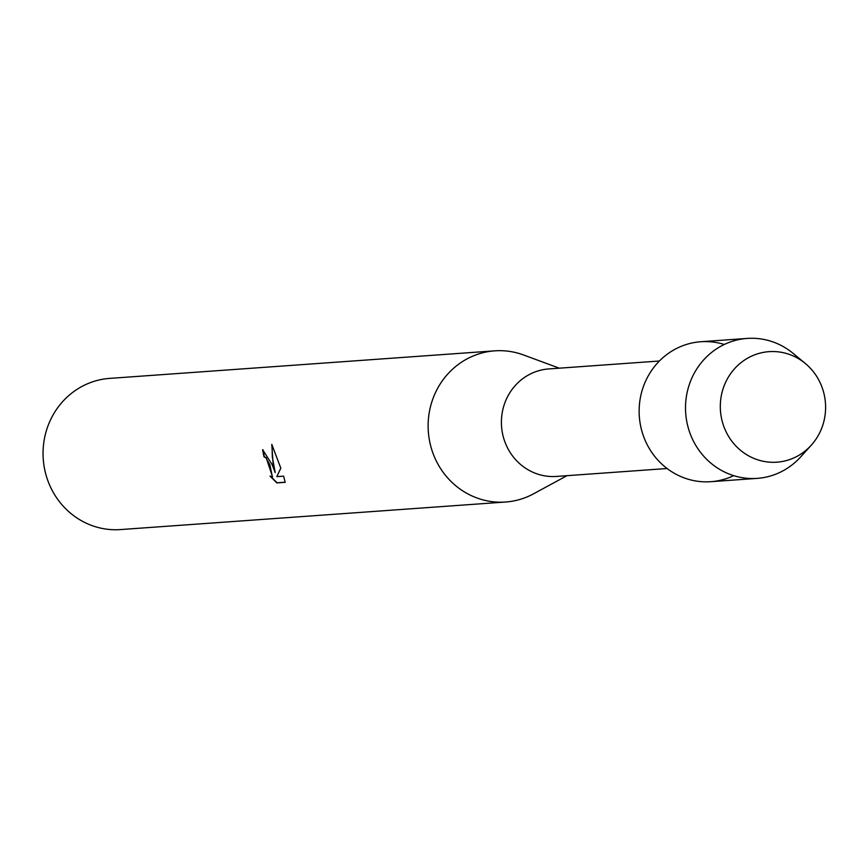 <?xml version="1.0" encoding="UTF-8"?>
<svg xmlns="http://www.w3.org/2000/svg" width="868" height="868" viewBox="0 0 868 868"><rect width="100%" height="100%" fill="white"/><g stroke="black" fill="none" stroke-linecap="round" stroke-linejoin="round"><path stroke-width="1.3" d="M723.803 426.394A55.4 52.633 85.9 0 0 791.833 458.771A55.4 52.633 85.9 0 0 822.105 387.443A55.4 52.633 85.9 0 0 754.086 355.066A55.4 52.633 85.9 0 0 723.803 426.394A55.4 52.633 85.9 0 0 811.2 445.273A55.4 52.633 85.9 0 0 822.105 387.443A55.4 52.633 85.9 0 0 805.352 363.508A55.4 52.633 85.9 0 0 741.63 362.162A55.4 52.633 85.9 0 0 723.803 426.394M724.303 344.477A70.156 66.652 85.9 0 0 656.696 363.909A70.156 66.652 85.9 0 0 643.568 436.387A70.156 66.652 85.9 0 0 733.688 475.642M659.387 361.012L548.76 368.933A53.892 51.19 85.9 0 0 504.807 441.628A53.892 51.19 85.9 0 0 556.453 476.434L667.08 468.514M559.285 368.173L523.567 354.979A75.776 71.99 85.9 0 0 494.738 350.846A75.776 71.99 85.9 0 0 432.915 453.074A75.776 71.99 85.9 0 0 505.556 502.019A75.776 71.99 85.9 0 0 533.505 493.838L566.978 475.686M262.971 449.722A75.44 71.675 85.9 0 0 264.36 456.72L264.056 456.839A75.776 71.99 -94.1 0 1 262.646 449.722L272.118 464.586L275.189 472.561L273.127 464.51L271.782 444.351L280.809 468.145L276.816 476.619L283.608 476.141L285.192 482.304M494.738 350.846L109.65 378.394A75.776 71.99 85.9 0 0 47.838 480.622A75.776 71.99 85.9 0 0 120.468 529.578L505.556 502.019M285.203 482.315L276.816 482.912L270.024 476.087L272.4 476.923L269.861 464.738L265.879 457.848L264.056 456.839M264.36 456.72L266.183 457.729L272.541 476.847M272.053 444.904L272.335 457.067L275.189 472.561M270.849 476.619L277.131 482.782L285.181 482.217M805.352 363.508L793.2 353.439A70.156 66.652 85.9 0 0 747.174 338.422A70.156 66.652 85.9 0 0 689.941 433.067A70.156 66.652 85.9 0 0 757.189 478.376A70.156 66.652 85.9 0 0 800.611 456.969L811.2 445.273M747.174 338.422L700.791 341.742A70.156 66.652 85.9 0 0 643.568 436.387A70.156 66.652 85.9 0 0 710.805 481.697L757.189 478.376"/></g></svg>
